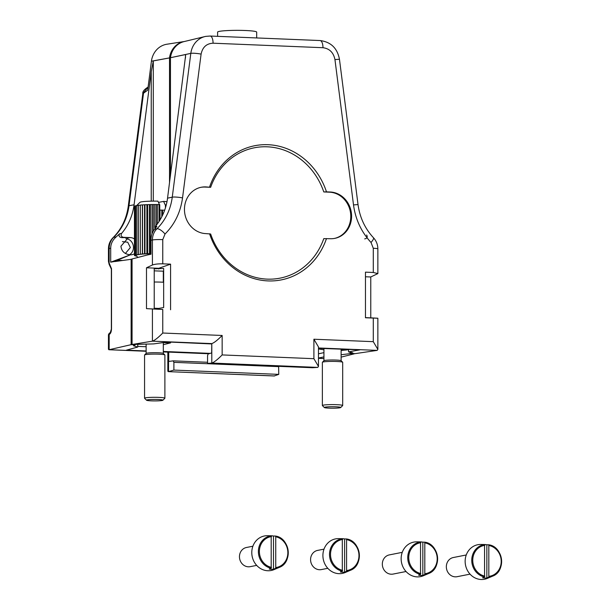 <?xml version="1.0" encoding="UTF-8"?>
<svg xmlns="http://www.w3.org/2000/svg" width="610" height="610" viewBox="0 0 610 610"><rect width="100%" height="100%" fill="white"/><g stroke="black" fill="none" stroke-linecap="round" stroke-linejoin="round"><path stroke-width="0.91" d="M125.363 253.478L130.372 247.553L127.719 242.208L122.404 241.613M122.313 260.455L117.326 260.249L130.418 254.805A8.639 7.831 78.8 0 0 131.935 254.706A8.639 7.831 78.8 0 0 134.452 253.745M117.326 260.249L114.627 261.461L110.7 262.186L130.41 254.805C124.684 254.263 121.527 251.396 120.94 246.204L128.199 237.839L130.395 237.603L123.243 237.305C121.093 236.619 120.566 235.3 121.657 233.34A54.915 49.768 78.8 0 0 134.078 204.785L151.234 71.881L153.293 60.924L169.519 57.912A20.214 18.315 -101.2 0 1 184.273 41.533M184.289 41.526L166.942 44.217A20.946 18.986 78.8 0 0 151.425 61.213L169.519 57.897L169.519 182.893M348.569 349.454L345.885 350.079L345.885 349.278M345.885 350.079L341.12 349.881M323.933 349.797L318.473 348.958M318.992 348.973L318.992 348.333M170.579 342.088L170.579 342.889L163.32 342.591L163.32 353.434M151.425 61.213L147.689 90.188L143.518 93.208L129 205.715L134.078 204.785M170.579 342.889L163.32 344.665M350.079 352.077L350.079 353.655L341.12 354.73M354.242 353.602L350.079 353.655M148.077 87.161L142.824 93.582L128.291 206.088A7.816 1.144 7.4 0 1 129 205.715A54.709 49.585 78.8 0 1 113.674 237.328A7.816 2.837 -134.4 0 0 113.056 237.641C110.029 240.729 108.496 244.458 108.45 248.811L108.45 261.408L111.523 268.705L111.523 328.546C111.378 331.84 110.601 333.8 109.19 334.433L109.152 349.713L108.45 349.301L108.45 334.753L110.562 332.946M134.452 238.998A8.639 7.831 78.8 0 0 130.403 237.603L121.611 237.633L123.243 237.305M132.065 259.181L114.894 261.553M137.738 344.467L137.738 347.044L133.46 345.756L135.29 344.848L131.127 344.673L131.127 259.143M137.738 346.388L146.125 346.732M318.473 353.792L323.933 352.641M341.12 350.483L348.569 349.713M354.242 353.83L341.12 357.117M110.7 262.186L110.7 248.232L109.152 248.522A15.631 14.167 -101.2 0 1 113.674 237.328L116.167 236.924L119.674 233.737C118.485 235.841 119.133 237.145 121.611 237.633M323.933 358.52L318.473 358.299M278.64 366.343L278.755 374.38L274.157 375.973L168.253 371.635L167.834 371.2L167.834 352.161M274.508 375.951L168.253 371.635M278.755 374.38L173.888 370.079L168.543 371.604L168.543 352.145L163.32 351.97M173.888 370.079L173.888 362.34L173.164 360.853L168.718 361.455L168.718 352.107L163.32 351.932M146.125 351.23L109.152 349.713L131.127 344.673M121.657 233.34L119.674 233.737M108.45 248.811A7.816 0.702 180 0 1 109.152 248.522L109.152 264.412L108.458 261.423M163.32 351.452L210.198 353.373M137.738 347.044L126.422 350.163L146.125 350.971M318.473 358.039L323.933 356.888M168.718 352.107L208.826 353.754M110.7 248.232C110.753 243.825 112.575 240.058 116.167 236.924M111.401 269.185L111.508 268.72M278.755 366.64L173.888 362.34M173.164 360.853L207.552 362.264M154.223 270.855L163.655 271.191M200.842 187.339A23.447 21.251 -101.2 0 1 204.983 187.064L210.648 187.3L205.791 186.904A23.447 21.251 78.8 0 0 201.247 187.255A23.447 21.251 78.8 0 0 184.456 209.382A23.447 21.251 78.8 0 0 205.791 233.607L210.648 234.004A66.429 60.207 78.8 0 0 267.218 279.128A66.429 60.207 78.8 0 0 323.78 238.64L330.254 238.716A23.447 21.251 78.8 0 0 334.798 238.365A23.447 21.251 78.8 0 0 351.467 213.729A23.447 21.251 78.8 0 0 330.254 192.013L326.487 191.853A68.389 61.976 78.8 0 0 268.026 144.7A68.389 61.976 78.8 0 0 209.565 187.056M150.983 253.562L147.345 254.995L150.983 254.225L150.983 240.271C151.028 235.818 152.225 232.174 154.559 229.337L156.861 226.386L155.131 226.729L154.734 229.139M326.487 191.853L323.78 191.936A66.429 60.207 78.8 0 0 267.218 146.804A66.429 60.207 78.8 0 0 210.648 187.3M323.78 191.936L329.446 192.173A23.447 21.251 -101.2 0 1 350.636 213.66A23.447 21.251 -101.2 0 1 334.394 238.441M207.552 363.423L211.8 363.057L317.772 367.403L312.419 367.723L207.552 363.423L207.552 355.691L208.132 353.945L211.655 352.969L211.8 343.598C214.118 342.82 217.564 340.113 222.154 335.469L162.763 333.029L162.763 309.445L152.416 308.973L152.416 341.165C154.726 340.388 158.181 337.673 162.763 333.029M364.696 238.891C367.159 238.418 367.799 237.122 366.633 234.995M155.131 226.729A54.915 49.768 78.8 0 0 167.544 198.166L172.256 197.167A54.709 49.585 -101.2 0 1 156.93 228.78A15.631 14.167 78.8 0 0 152.416 239.974L152.416 264.999C154.818 264.138 158.264 263.749 162.763 263.833L162.763 239.623L165.02 234.026C174.696 224.327 180.537 212.288 182.535 197.899L201.102 54.107C202.55 47.161 206.538 43.531 213.073 43.203L322.972 47.71C329.507 48.571 333.502 52.536 334.951 59.597L353.51 204.914C355.508 219.463 361.349 231.983 371.025 242.483L373.282 248.262L373.282 272.472L377.857 273.593L370.766 276.978L370.766 317.848L365.459 317.627M209.832 36.059A7.816 3.225 92.3 0 1 210.153 36.036L205.745 36.379A21.098 19.123 78.8 0 0 205.044 36.531L184.09 41.579A20.214 18.315 78.8 0 0 170.464 57.706L185.493 54.564L185.623 55.426L167.544 198.166M147.345 254.995L132.065 258.96L132.065 344.49L153.606 343.903L167.864 341.974L211.655 343.933M318.473 347.974L377.155 350.384L377.857 349.393L373.282 341.669L313.898 339.229L318.473 346.953L318.473 366.412L313.898 358.688L222.154 354.928L222.154 335.469M317.772 367.403L318.473 366.412M132.065 344.49L152.416 341.165L211.8 343.598L211.8 363.057C214.118 362.279 217.564 359.572 222.154 354.928M205.044 36.531A21.098 19.123 78.8 0 0 190.816 53.375L172.256 197.167A7.816 1.144 7.4 0 1 182.535 197.899M209.565 233.76A68.389 61.976 78.8 0 0 268.026 280.913A68.389 61.976 78.8 0 0 326.487 238.556M373.282 272.472L365.459 272.151L365.459 317.757L377.857 318.245L377.857 349.393M201.102 54.107A7.816 1.144 7.4 0 0 190.816 53.375L170.457 57.721L170.457 175.611M162.763 309.445L146.492 308.645L146.492 267.782L158.768 268.286L170.587 264.153L162.763 263.833M152.416 308.973L146.492 308.645M146.492 267.782L152.416 264.999M170.587 309.766L170.587 264.153M365.459 276.765L370.766 276.978M370.766 317.848L377.155 318.191M318.473 348.31L359.892 349.85L348.569 351.901L352.847 352.862L351.017 353.472L355.188 353.64L377.155 350.384M348.569 349.385L348.569 351.901M351.017 353.472L351.017 352.222M163.655 307.531L163.655 268.453L154.223 268.835L154.223 308.233L158.768 308.416L163.655 307.531M158.768 308.416L158.768 309.148M158.768 268.286L158.768 269.018M217.602 36.341L217.602 32.101A19.535 1.761 0 0 1 245.243 30.5A19.535 1.761 0 0 1 256.68 32.101L256.68 37.942M329.125 408.136A8.204 0.74 180 0 0 340.7 407.533A8.204 0.74 180 0 0 335.927 406.794A8.204 0.74 180 0 0 324.352 407.533A8.204 0.74 180 0 0 329.125 408.136M324.352 407.533L322.408 405.604A10.156 0.915 0 0 1 322.37 405.52A10.156 0.915 0 0 1 336.735 404.689A10.156 0.915 0 0 1 342.683 405.52A10.156 0.915 0 0 1 342.645 405.604L340.7 407.533M322.37 405.52L322.37 362.317A10.156 0.915 0 0 1 322.408 362.233A10.156 0.915 0 0 1 336.735 361.486A10.156 0.915 0 0 1 342.645 362.233A10.156 0.915 0 0 1 342.683 362.317L342.683 405.52M323.933 360.762A8.593 0.778 0 0 1 323.963 360.693A8.593 0.778 0 0 1 336.087 360.06A8.593 0.778 0 0 1 341.089 360.693L342.645 362.233M151.318 400.846A8.204 0.74 180 0 0 162.893 400.236A8.204 0.74 180 0 0 158.127 399.497A8.204 0.74 180 0 0 146.552 400.236A8.204 0.74 180 0 0 151.318 400.846M146.552 400.236L144.608 398.307A10.156 0.915 0 0 1 144.562 398.223A10.156 0.915 0 0 1 158.935 397.392A10.156 0.915 0 0 1 164.883 398.223A10.156 0.915 0 0 1 164.845 398.307L162.893 400.236M144.562 398.223L144.562 355.028A10.156 0.915 0 0 1 144.608 354.944A10.156 0.915 0 0 1 158.935 354.189A10.156 0.915 0 0 1 164.845 354.944A10.156 0.915 0 0 1 164.883 355.028L164.883 398.223M146.125 353.464A8.593 0.778 0 0 1 146.164 353.396A8.593 0.778 0 0 1 158.287 352.763A8.593 0.778 0 0 1 163.282 353.396L164.845 354.944M136.411 255.91L135.687 256.032A20.321 1.83 0 0 1 135.687 256.032L135.687 255.826M134.459 255.521L135.9 255.392L134.459 255.521A20.321 1.83 0 0 1 134.459 255.521L134.871 255.552M134.452 206.226L134.452 255.262L134.452 206.226L134.863 206.195M134.863 205.966L134.863 255.003L134.863 205.966L135.679 205.928M135.679 205.715L135.679 254.759A20.321 1.83 0 0 1 135.679 254.751L135.679 205.715L136.876 205.677M136.876 205.478A20.321 1.83 0 0 1 136.884 205.478L136.876 254.515A20.321 1.83 0 0 1 136.884 254.515L136.884 205.478L138.439 205.448M138.439 205.257A20.321 1.83 0 0 1 138.447 205.257L138.439 254.301A20.321 1.83 0 0 1 138.447 254.301L138.447 205.257L140.338 205.25M140.338 205.067A20.321 1.83 0 0 1 140.346 205.059L140.338 254.103A20.321 1.83 0 0 1 140.346 254.103L140.346 205.059L142.526 204.891A20.321 1.83 0 0 1 142.534 204.891L144.966 204.754A20.321 1.83 0 0 1 144.974 204.754L147.605 204.64A20.321 1.83 0 0 1 147.612 204.64L147.605 253.676A20.321 1.83 0 0 1 147.612 253.676L147.612 204.64L150.38 204.571A20.321 1.83 0 0 1 150.388 204.571L153.255 204.533A20.321 1.83 0 0 1 153.262 204.533L153.255 231.19L153.262 204.533L156.152 204.533A20.321 1.83 0 0 1 156.16 204.533L156.152 225.494M142.526 204.891L142.526 253.928A20.321 1.83 0 0 1 142.534 253.928L142.534 204.891M144.966 204.754L144.966 253.79A20.321 1.83 0 0 1 144.974 253.79L144.974 204.754M150.38 204.571L150.38 253.608A20.321 1.83 0 0 1 150.388 253.608L150.388 204.571M156.16 225.487L156.16 204.533L159.019 204.571A20.321 1.83 0 0 1 159.027 204.571L159.019 221.537L159.027 204.571L159.744 204.685L159.744 210.13L161.802 210.092A20.321 1.83 0 0 1 161.81 210.092L161.802 216.763M161.81 216.756L161.81 210.092L164.441 210.198A20.321 1.83 0 0 1 164.448 210.198L164.441 210.793M164.448 210.77L164.631 210.275M158.478 202.398L163.587 201.391A14.846 1.334 0 0 1 166.98 201.712M163.587 201.391L165.234 204.96L166.271 204.899M136.564 205.684L139.934 202.345A14.846 1.334 0 0 1 157.899 201.155L159.546 204.724M150.8 253.63L150.388 253.608M150.38 253.608L144.974 253.79M144.966 253.79L142.534 253.928M142.526 253.928L134.452 255.262M134.871 255.781L136.358 255.857M135.695 256.032L136.564 256.063M137.99 257.473L136.045 255.544A18.758 1.685 0 0 1 150.525 253.745M165.432 207.888L165.432 204.922M162.527 215.307L162.527 210.259M160.011 219.974L160.011 210.175M157.388 223.893L157.388 204.678M154.704 227.492L154.704 204.663M152.027 233.859L152.027 204.678M149.404 253.768L149.404 204.731M146.888 253.851L146.888 204.815M144.532 253.966L144.532 204.929M142.382 254.111L142.382 205.074M163.655 282.262A15.631 1.411 180 0 0 161.208 282.133A15.631 1.411 180 0 0 154.223 282.011M488.869 544.806A16.417 14.876 -101.2 0 1 501.504 559.408A16.417 14.876 -101.2 0 1 492.552 576.168A16.417 14.876 -101.2 0 1 488.824 577.159L486.849 577.967A16.836 15.258 -101.2 0 1 484.714 578.044A16.836 15.258 -101.2 0 1 482.579 577.792L484.553 576.984A16.417 14.876 -101.2 0 1 471.751 560.277A16.417 14.876 -101.2 0 1 484.553 544.623L484.553 576.984M481.153 579.5A17.583 15.936 78.8 0 0 487.436 578.349L492.552 576.168C506.277 571.425 503.395 546.697 488.846 544.799L486.849 544.768A16.836 15.258 -101.2 0 0 484.714 544.516A16.836 15.258 -101.2 0 0 484.317 544.509L480.733 544.463A17.583 15.936 78.8 0 0 465.148 561.558A17.583 15.936 78.8 0 0 481.153 579.5M466.253 554.97L453.337 557.525A9.768 8.853 78.8 0 0 446.39 567.788A9.768 8.853 78.8 0 0 455.228 576.839A9.768 8.853 78.8 0 0 457.119 576.694L470.043 574.14M488.824 577.159L488.824 544.799M484.317 544.509A16.836 15.258 -101.2 0 0 482.579 544.593L484.553 544.623M486.849 577.967L486.849 544.768M424.857 542.183A16.417 14.876 -101.2 0 1 437.492 556.778A16.417 14.876 -101.2 0 1 428.54 573.545A16.417 14.876 -101.2 0 1 424.812 574.536L422.837 575.344A16.836 15.258 -101.2 0 1 420.709 575.421A16.836 15.258 -101.2 0 1 418.574 575.169L420.542 574.361A16.417 14.876 -101.2 0 1 407.739 557.654A16.417 14.876 -101.2 0 1 420.542 542L420.542 574.361M417.141 576.877A17.583 15.936 78.8 0 0 423.424 575.726L428.54 573.545C442.265 568.802 439.391 544.067 424.834 542.176L422.837 542.145A16.836 15.258 -101.2 0 0 420.709 541.893A16.836 15.258 -101.2 0 0 420.305 541.878L416.729 541.84A17.583 15.936 78.8 0 0 401.144 558.935A17.583 15.936 78.8 0 0 417.141 576.877M402.249 552.347L389.325 554.902A9.768 8.853 78.8 0 0 382.378 565.165A9.768 8.853 78.8 0 0 391.216 574.216A9.768 8.853 78.8 0 0 393.114 574.071L406.031 571.517M424.812 574.536L424.812 542.176M420.305 541.878A16.836 15.258 -101.2 0 0 418.574 541.97L420.542 542M422.837 575.344L422.837 542.145M271.191 535.87L271.191 568.238A16.417 14.876 -101.2 0 1 258.381 551.532A16.417 14.876 -101.2 0 1 271.191 535.87L269.216 535.839A16.836 15.258 -101.2 0 1 270.954 535.755A16.836 15.258 -101.2 0 1 271.351 535.763A16.836 15.258 -101.2 0 1 273.486 536.015L275.461 536.045L275.75 536.769L275.75 567.567A15.639 14.175 78.8 0 0 287.851 552.668A15.639 14.175 78.8 0 0 275.75 536.769M270.954 535.755L267.371 535.71A17.583 15.936 78.8 0 0 251.785 552.805A17.583 15.936 78.8 0 0 267.79 570.746A17.583 15.936 78.8 0 0 274.065 569.603L279.189 567.422A16.417 14.876 -101.2 0 1 275.461 568.413L275.75 567.567M275.461 568.413L273.486 569.221A16.836 15.258 -101.2 0 1 271.351 569.298A16.836 15.258 -101.2 0 1 269.216 569.046L271.191 568.238M252.891 546.217L246.448 547.49A9.768 8.853 78.8 0 0 239.509 557.754A9.768 8.853 78.8 0 0 248.346 566.804A9.768 8.853 78.8 0 0 250.237 566.659L256.68 565.386M275.506 536.053A16.417 14.876 -101.2 0 1 288.141 550.655A16.417 14.876 -101.2 0 1 279.189 567.422C292.914 562.672 290.032 537.944 275.484 536.045L275.461 536.045M273.486 569.221L273.486 536.015M346.625 538.973A16.417 14.876 -101.2 0 1 359.26 553.575A16.417 14.876 -101.2 0 1 350.308 570.335A16.417 14.876 -101.2 0 1 346.579 571.326L344.604 572.134A16.836 15.258 -101.2 0 1 342.469 572.211A16.836 15.258 -101.2 0 1 340.342 571.959L342.309 571.151A16.417 14.876 -101.2 0 1 329.507 554.444A16.417 14.876 -101.2 0 1 342.309 538.79L342.309 571.151M338.908 573.667A17.583 15.936 78.8 0 0 345.191 572.515L350.308 570.335C364.033 565.592 361.15 540.864 346.602 538.966L344.604 538.935A16.836 15.258 -101.2 0 0 342.469 538.683A16.836 15.258 -101.2 0 0 342.073 538.676L338.497 538.63A17.583 15.936 78.8 0 0 322.904 555.725A17.583 15.936 78.8 0 0 338.908 573.667M324.017 549.137L317.574 550.411A9.768 8.853 78.8 0 0 310.627 560.674A9.768 8.853 78.8 0 0 319.465 569.725A9.768 8.853 78.8 0 0 321.363 569.58L327.799 568.307M346.579 571.326L346.579 538.966M342.073 538.676A16.836 15.258 -101.2 0 0 340.342 538.76L342.309 538.79M344.604 572.134L344.604 538.935M129.404 254.759A8.54 7.739 78.8 0 0 133.468 247.454A8.54 7.739 78.8 0 0 125.912 238.64M153.293 201.132L153.293 60.924M151.234 201.163L151.234 71.881M109.19 334.433A1.563 1.403 -101.8 0 1 110.197 332.984L111.523 328.546M205.791 186.904L204.983 187.064M165.02 234.026A7.816 2.837 45.6 0 0 156.93 228.78L154.559 229.337M185.493 57.973L185.493 54.564M150.983 240.271L152.416 239.974A7.816 0.702 0 0 1 162.763 239.623M313.898 339.229L313.898 358.688M334.951 59.597L339.457 59.246C337.307 48.144 330.841 41.915 320.052 40.542L210.153 36.036A7.816 3.225 92.3 0 1 213.073 43.203M320.052 40.542A7.816 3.225 92.3 0 1 322.972 47.71M339.457 59.246L358.024 204.563L353.51 204.914M373.282 248.262A7.816 0.702 180 0 1 377.857 248.903C377.803 244.625 376.347 240.912 373.48 237.763A7.816 1.876 136.7 0 1 371.025 242.483M329.446 192.173L330.254 192.013M373.282 318.077L373.282 341.669M489.113 576.32A15.639 14.175 78.8 0 0 501.214 561.421A15.639 14.175 78.8 0 0 489.113 545.523M484.851 545.348A15.639 14.175 78.8 0 0 472.75 560.247A15.639 14.175 78.8 0 0 484.851 576.145M425.109 573.697A15.639 14.175 78.8 0 0 437.202 558.79A15.639 14.175 78.8 0 0 425.109 542.9M420.839 542.725A15.639 14.175 78.8 0 0 408.746 557.624A15.639 14.175 78.8 0 0 420.839 573.522M271.488 536.594A15.639 14.175 78.8 0 0 259.387 551.501A15.639 14.175 78.8 0 0 271.488 567.391M346.876 570.487A15.639 14.175 78.8 0 0 358.97 555.58A15.639 14.175 78.8 0 0 346.876 539.69M342.606 539.514A15.639 14.175 78.8 0 0 330.513 554.414A15.639 14.175 78.8 0 0 342.606 570.312M128.291 206.088C126.514 218.761 121.436 229.276 113.056 237.641M318.473 358.337L323.933 358.558M108.87 349.736L146.125 351.268M147.689 87.314C144.097 89.632 142.473 91.721 142.816 93.582M111.371 328.607L111.371 269.048M111.371 269.117L109.159 264.42M110.235 332.969C109.686 332.679 109.091 333.273 108.458 334.753M373.48 237.763C364.948 228.537 359.801 217.473 358.024 204.563M377.857 248.903L377.857 273.593M341.12 360.723L341.12 349.08M323.933 360.723L323.933 348.539M323.963 360.693L322.408 362.233M163.32 282.239L163.32 271.16M146.125 353.434L146.125 343.994M146.164 353.396L144.608 354.944"/></g></svg>
